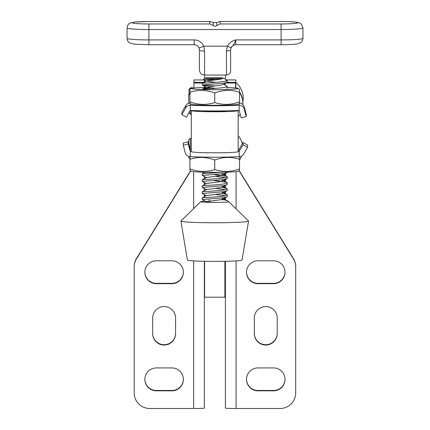 <?xml version="1.0" encoding="UTF-8"?>
<svg xmlns="http://www.w3.org/2000/svg" width="430" height="430" viewBox="0 0 430 430"><rect width="100%" height="100%" fill="white"/><g stroke="black" fill="none" stroke-linecap="round" stroke-linejoin="round"><path stroke-width="0.64" d="M238.166 151.516A32.782 1.655 0 0 0 239.166 151.462L239.188 156.66A5.203 5.198 0 0 0 243.708 154.031L247.567 147.259L247.567 145.05L243.047 142.48L239.166 149.258A32.782 1.655 0 0 0 238.166 149.205M191.312 149.205A32.782 1.655 0 0 0 190.297 149.258L188.254 141.728L183.223 143.072L183.223 145.281L185.244 152.806A5.203 5.198 0 0 0 190.27 156.66L190.297 156.66A32.782 1.655 0 0 0 214.731 157.213A32.782 1.655 0 0 0 239.166 156.66M239.166 151.462L243.047 144.69L243.047 142.48M243.047 144.69L247.567 147.259M239.188 151.462L239.188 149.258M183.223 145.281L188.254 143.932L190.27 151.462L190.28 138.326L191.312 138.326M190.27 151.462L190.297 151.462A32.782 1.655 0 0 0 191.312 151.516M188.254 143.932L188.254 141.728M190.297 151.462L190.297 156.66M189.942 156.348L189.942 159.283C198.187 156.617 206.448 156.859 214.731 160.003C222.971 156.859 231.232 156.617 239.515 159.283L239.515 156.348M239.515 170.414L238.059 171.253A23.419 1.183 180 0 1 214.731 172.328A23.419 1.183 180 0 1 191.404 171.253L189.942 170.414L189.942 159.283M239.515 170.361L239.515 168.872C231.275 172.011 223.014 172.253 214.731 169.592C206.486 172.253 198.225 172.016 189.942 168.872M214.731 169.592L214.731 160.003M239.515 168.872L239.515 159.283M188.98 92.912L188.98 89.311L188.98 92.912M227.217 87.516A23.419 1.183 180 0 1 238.059 88.413A23.419 1.183 180 0 1 238.145 88.516A23.419 1.183 180 0 1 214.731 89.698A23.419 1.183 180 0 1 191.312 88.516A23.419 1.183 180 0 1 191.404 88.413A23.419 1.183 180 0 1 205.846 87.424M191.404 88.413L189.942 89.252L189.942 92.24C198.187 89.574 206.448 89.816 214.731 92.961C222.971 89.816 231.232 89.574 239.515 92.24L239.515 89.306M239.515 103.372L238.059 104.21A23.419 1.183 180 0 1 214.731 105.291A23.419 1.183 180 0 1 191.404 104.21L189.942 103.372L189.942 92.24M239.515 103.318L239.515 101.829C231.275 104.974 223.014 105.21 214.731 102.55C206.486 105.21 198.225 104.974 189.942 101.829M214.731 102.55L214.731 92.961M239.515 101.829L239.515 92.24M207.991 88.897L202.981 88.478L210.872 87.833M190.28 92.735L188.722 94.294L188.722 103.243L188.722 95.03M190.28 159.143L188.722 157.579L188.722 156.423M188.722 143.48L188.722 139.89L190.28 138.326M221.928 193.398L226.777 194.414L227.217 194.828C228.002 196.666 201.482 197.66 202.24 197.838L202.24 197.843M221.853 191.941L222.761 192.301L222.627 193.113L220.649 193.715L206.459 195.612L202.256 197.822L202.24 199.541L223.605 197.725L226.83 196.929L227.217 196.515M226.029 80.99L226.185 79.674L227.201 80.689A12.491 0.629 180 0 1 227.217 80.716A12.491 0.629 180 0 1 227.217 80.722A12.491 0.629 180 0 1 226.029 80.99C221.326 82.415 201.476 83.119 202.24 83.296L202.24 84.995L223.605 83.183L226.83 82.388L227.217 81.974M226.185 79.674L223.213 77.997L221.289 78.496A9.885 0.5 0 0 1 210.695 78.577A9.885 0.5 0 0 1 204.841 78.126A9.885 0.5 0 0 1 204.857 78.099A9.885 0.5 0 0 1 210.888 77.663A9.885 0.5 0 0 1 221.267 77.749L223.218 78.26L220.649 79.168L206.701 80.996L202.24 83.296M223.466 84.156L227.217 86.301L227.217 88.01L226.83 88.413M227.217 86.301C228.002 88.155 201.482 89.144 202.24 89.322M220.724 172.29L202.256 173.709L202.24 175.424L223.605 173.612L226.83 172.817L227.217 172.15M214.376 174.591L226.777 176.327L227.217 176.741C228.002 178.579 201.482 179.573 202.24 179.751L202.24 181.455L223.605 179.638L227.217 178.434M221.853 173.854L222.761 174.22L222.627 175.031L220.649 175.628L206.701 177.456L202.24 179.751M214.376 180.621L226.777 182.352L227.217 182.761L227.217 184.47L222.627 187.088L220.649 187.684L206.459 189.582L202.256 191.796L202.24 193.511L223.605 191.699L226.83 190.899L227.217 190.495L227.217 188.797C228.002 190.641 201.482 191.629 202.24 191.812M227.217 182.761C228.002 184.61 201.482 185.604 202.24 185.781L202.24 187.485L223.605 185.669L226.83 184.873M221.853 179.88L222.761 180.245L222.627 181.057L220.649 181.659L206.701 183.481L202.24 185.781M215.731 85.968L202.24 84.995M225.406 177.606L215.731 176.397M206.475 177.665L202.24 175.424M206.475 183.691L202.24 181.455M221.928 187.367L226.777 188.383L227.217 188.786M225.406 189.662L215.731 188.458M206.475 189.721L202.24 187.48M225.406 195.693L215.731 194.484M206.475 195.752L202.24 193.511M221.289 78.496C215.269 79.346 203.352 79.566 203.401 79.566L215.403 79.98M242.047 260.01A27.321 1.376 180 0 1 242.047 260.032A27.321 1.376 180 0 1 214.731 261.397A27.321 1.376 180 0 1 187.41 260.032A27.321 1.376 180 0 1 187.41 260.026M228.416 201.401L248.508 220.95A33.825 1.704 180 0 1 248.551 221.031A33.825 1.704 180 0 1 248.551 221.058A33.825 1.704 180 0 1 214.731 222.745A33.825 1.704 180 0 1 180.906 221.058A33.825 1.704 180 0 1 180.906 221.052A33.825 1.704 180 0 1 180.949 220.95L200.762 201.675A13.991 0.704 0 0 0 200.74 201.713A13.991 0.704 0 0 0 214.194 202.417A13.991 0.704 0 0 0 228.674 201.772L227.75 200.944L224.729 199.875A12.491 0.629 180 0 0 220.837 199.703M205.363 201.192A13.991 0.704 0 0 0 200.762 201.675M221.928 199.423L224.729 199.875M210.99 202.396L206.475 201.777L202.24 199.536M209.012 199.912L209.98 201.127M206.459 81.071L215.736 82.356M226.83 82.388L222.627 84.603L220.649 85.199L206.459 87.096L215.736 88.386M208.082 110.924L206.954 111.091M221.853 185.91L222.761 186.276L222.627 187.088M221.853 197.967L222.761 198.332L222.627 199.144L220.649 199.74L206.701 201.568L205.33 202.24M235.554 82.329L226.938 82.329L235.554 82.329L235.554 87.978M225.148 83.269L225.148 85.043M239.166 110.408L239.188 105.21A5.203 5.198 0 0 1 244.213 109.064L246.234 116.589L241.208 117.938L239.166 110.408A32.782 1.655 180 0 1 214.731 110.956A32.782 1.655 180 0 1 190.297 110.408L190.27 103.56M239.166 105.21A32.782 1.655 180 0 1 214.731 105.758A32.782 1.655 180 0 1 190.297 105.21M190.297 110.408L186.416 117.18L181.89 114.611L181.89 112.407L185.749 105.635A5.203 5.198 180 0 1 189.942 103.017M246.234 116.589L246.234 114.385L244.213 106.855A5.203 5.198 180 0 0 239.515 103.017M181.89 114.611L185.749 107.839A5.203 5.198 0 0 1 190.27 105.21M238.166 148.022L238.166 110.564A23.424 1.183 180 0 1 214.742 111.746A23.424 1.183 180 0 1 191.312 110.564L191.312 110.462M191.312 110.564L191.312 151.618A23.424 1.183 0 0 0 214.742 152.8A23.424 1.183 0 0 0 238.166 151.618L238.166 110.564M226.476 110.849A13.018 0.656 180 0 1 214.742 111.219A13.018 0.656 180 0 1 203.008 110.849M204.331 172.618L204.331 172.21L204.331 172.618M183.374 379.378A11.449 11.443 180 0 0 171.925 367.935L156.316 367.935A11.449 11.443 180 0 0 144.867 379.378A11.449 11.443 180 0 0 156.316 390.816L171.925 390.816A11.449 11.443 180 0 0 183.374 379.378M144.867 379.201A11.449 11.443 180 0 0 156.316 390.467L171.925 390.467A11.449 11.443 180 0 0 183.374 379.201M190.571 170.775L136.202 258.957A15.609 15.604 180 0 0 134.198 266.605L134.198 392.896A15.609 15.604 180 0 0 149.807 408.5L193.667 408.5L193.667 260.897M144.867 272.066A11.449 11.443 180 0 0 156.316 283.332L171.925 283.332A11.449 11.443 180 0 0 183.374 272.066M152.672 333.255A11.449 11.443 180 0 0 164.12 344.699A11.449 11.443 180 0 0 175.569 333.255M183.374 272.244A11.449 11.443 180 0 0 171.925 260.8L156.316 260.8A11.449 11.443 180 0 0 144.867 272.244A11.449 11.443 180 0 0 156.316 283.682L171.925 283.682A11.449 11.443 180 0 0 183.374 272.244M204.331 83.097L204.331 79.942L193.925 79.942L193.925 87.973M204.594 261.3L204.594 297.189L224.885 297.189L224.885 261.3M236.075 260.881L236.075 408.5A10.669 0.36 180 0 1 225.406 408.14L225.406 261.289L225.406 298.028L224.895 297.189M235.817 87.747L235.817 79.921L226.433 79.921M225.406 173.279L225.406 175.908L225.406 173.279M225.406 179.31L225.406 181.938L225.406 179.31M225.406 185.335L225.406 187.964L225.406 185.335M225.406 191.366L225.406 193.994L225.406 191.366M225.406 197.392L225.406 200.074L225.406 197.392M204.594 297.189L204.331 261.295L204.331 408.14A10.669 0.36 180 0 1 193.667 408.5M204.331 176.531L204.331 178.649L204.331 176.531M204.331 182.562L204.331 184.68L204.331 182.562M204.331 188.587L204.331 190.705L204.331 188.587M204.331 194.618L204.331 196.736L204.331 194.618M204.331 200.649L204.331 201.24L204.331 200.649M236.075 408.5L280.081 408.5A15.609 15.604 180 0 0 295.69 392.896L295.69 266.605A15.609 15.604 180 0 0 293.685 258.957L239.204 170.592M254.323 333.255A11.449 11.443 180 0 0 265.767 344.699A11.449 11.443 180 0 0 277.216 333.255M246.519 272.066A11.449 11.443 180 0 0 257.962 283.332L273.577 283.332A11.449 11.443 180 0 0 285.02 272.066M246.519 379.201A11.449 11.443 180 0 0 257.962 390.467L273.577 390.467A11.449 11.443 180 0 0 285.02 379.201M285.025 272.244A11.449 11.443 180 0 0 273.577 260.8L257.962 260.8A11.449 11.443 180 0 0 246.514 272.244A11.449 11.443 180 0 0 257.962 283.682L273.577 283.682A11.449 11.443 180 0 0 285.025 272.244M285.025 379.378A11.449 11.443 180 0 0 273.577 367.935L257.962 367.935A11.449 11.443 180 0 0 246.514 379.378A11.449 11.443 180 0 0 257.962 390.816L273.577 390.816A11.449 11.443 180 0 0 285.025 379.378M277.216 318.006A11.449 11.443 180 0 0 265.767 306.568A11.449 11.443 180 0 0 254.323 318.006L254.323 333.61A11.449 11.443 180 0 0 265.767 345.053A11.449 11.443 180 0 0 277.216 333.61L277.216 318.006M295.69 266.96A15.609 15.604 180 0 0 293.685 259.306L239.042 170.689M293.685 258.957L293.685 259.306M175.569 318.006A11.449 11.443 180 0 0 164.12 306.568A11.449 11.443 180 0 0 152.672 318.006L152.672 333.61A11.449 11.443 180 0 0 164.12 345.053A11.449 11.443 180 0 0 175.569 333.61L175.569 318.006M190.732 170.866L136.202 259.306A15.609 15.604 180 0 0 134.198 266.96M136.202 258.957L136.202 259.306M281.086 44.725L281.086 39.92A21.855 1.612 0 0 0 302.94 38.308L302.94 27.928A21.855 1.612 180 0 1 281.086 29.541L148.914 29.541A21.855 1.612 180 0 1 127.06 27.928L127.06 38.308A21.855 1.612 0 0 0 148.914 39.92L194.183 39.92A10.406 10.379 -0 0 1 203.723 46.15L204.594 51.1L204.594 78.357M199.391 67.316L199.391 69.864C199.81 73.697 202.353 74.6 202.342 74.557L204.594 75.067L226.449 75.067L226.449 50.88L227.384 46.15C229.238 42.887 232.049 40.812 235.817 39.92C234.796 42.887 233.232 45.462 231.13 47.644L230.609 49.944L230.609 70.832M199.391 69.864L199.391 49.891L198.956 47.837A5.203 0.349 -23.6 0 0 198.956 47.848A5.203 0.349 -23.6 0 0 203.723 46.15L227.384 46.15A4.166 0.279 25.6 0 0 231.13 47.644M204.594 79.614L204.594 83.081M204.594 85.242L204.594 85.613M225.406 75.067L225.406 79.147M220.203 23.967L220.203 21.516L216.736 22.58L213.264 22.58L209.797 21.516L148.914 21.516A16.652 1.225 0 0 0 132.263 22.742A16.652 1.225 0 0 0 148.914 23.967L209.797 23.967L213.264 25.547C214.419 26.461 215.575 26.461 216.736 25.547L220.203 23.967L281.086 23.967A16.652 1.225 0 0 0 297.737 22.742A16.652 1.225 0 0 0 281.086 21.516L219.821 21.5L281.086 21.5C288.143 21.511 293.464 21.769 297.049 22.279L299.812 23.059L301.36 24.15L302.94 27.928M127.06 27.928C127.447 24.413 129.425 23.553 129.124 23.725L130.182 23.064L134.982 22.027L148.914 21.5L210.179 21.5L209.797 21.516L209.797 23.967M281.086 23.967L281.086 39.92L235.817 39.92L235.817 44.741C232.415 44.919 231.001 47.676 231.189 47.558L230.609 49.891M194.183 44.725L194.183 44.741C196.402 44.838 197.994 45.876 198.956 47.848L199.391 49.891A5.203 1.209 0 0 0 204.594 51.1M226.449 50.88A4.166 0.941 0 0 0 230.609 49.944M204.331 85.231L204.331 87.457M193.925 82.329L204.331 82.329L193.925 82.329M188.98 89.311L190.544 87.752L190.544 88.908M192.624 88.129L192.624 87.752L193.5 88.016M190.28 110.408L190.28 114.23L188.722 112.671M235.554 83.011L225.642 83.011M244.213 109.064L244.213 106.855M239.188 105.21L239.188 103.56M185.749 107.839L185.749 105.635M171.925 390.467L171.925 390.816M156.316 390.467L156.316 390.816M204.594 176.671L204.594 178.514M204.594 182.696L204.594 184.54M204.594 188.727L204.594 190.571M204.594 194.752L204.594 196.596M204.594 200.783L204.594 201.229M224.885 199.918L224.885 197.504M224.885 193.882L224.885 191.479M224.885 187.851L224.885 185.448M224.885 181.82L224.885 179.417M224.885 175.795L224.885 173.392M236.075 171.635L236.075 208.856M257.962 390.467L257.962 390.816M273.577 390.467L273.577 390.816M257.962 283.332L257.962 283.682M273.577 283.332L273.577 283.682M193.667 208.582L193.667 171.667M171.925 283.332L171.925 283.682M156.316 283.332L156.316 283.682M148.914 23.967L148.914 44.741L194.183 44.741L194.183 39.92M148.914 44.725L134.982 44.215L130.182 43.177L129.124 42.516C129.425 42.688 127.447 41.828 127.06 38.308M213.264 22.58L213.264 25.547M216.736 22.58L216.736 25.547M204.331 83.011L193.925 83.011M190.544 87.752L192.624 87.752M242.891 101.695A20.183 20.183 0 0 0 235.817 82.544M238.059 88.413L239.515 89.252M190.28 114.23L191.312 114.23M238.166 116.863A20.183 20.183 0 0 0 240.166 114.047M242.928 104.592A20.183 20.183 0 0 0 239.515 92.568M190.28 93.418L188.722 94.976M239.515 159.987A20.183 20.183 0 0 0 241.558 156.09M242.321 143.754A20.183 20.183 0 0 0 238.166 135.692M227.217 194.828L227.217 196.526M227.217 80.722L227.217 81.985M227.217 176.741L227.217 178.439M204.857 78.099L203.374 79.571M242.047 260.032L248.551 221.058M187.41 260.032L180.906 221.058M206.459 87.096L203.578 88.618M205.083 172.226L202.256 173.709M222.692 174.177L226.884 176.381M222.692 180.208L226.884 182.406M222.692 186.238L226.884 188.437M222.692 192.264L226.884 194.462M222.692 198.294L227.75 200.944M226.83 196.929L222.627 199.144M226.83 190.899L222.627 193.113M226.83 178.842L222.627 181.057M226.83 172.817L222.627 175.031M205.61 110.892L205.9 111.047M202.261 85.016L206.475 87.236M203.379 79.571L206.475 81.206M210.877 85.613L204.331 85.613M242.939 103.485A20.183 20.183 0 0 0 239.515 91.886M236.151 88.037A20.183 20.183 0 0 0 235.554 87.532M302.94 38.308C302.548 41.834 300.57 42.694 300.871 42.522L297.049 43.957C293.464 44.473 288.143 44.731 281.086 44.741L235.817 44.741M226.449 75.067C228.975 74.82 230.362 73.433 230.609 70.907"/></g></svg>
